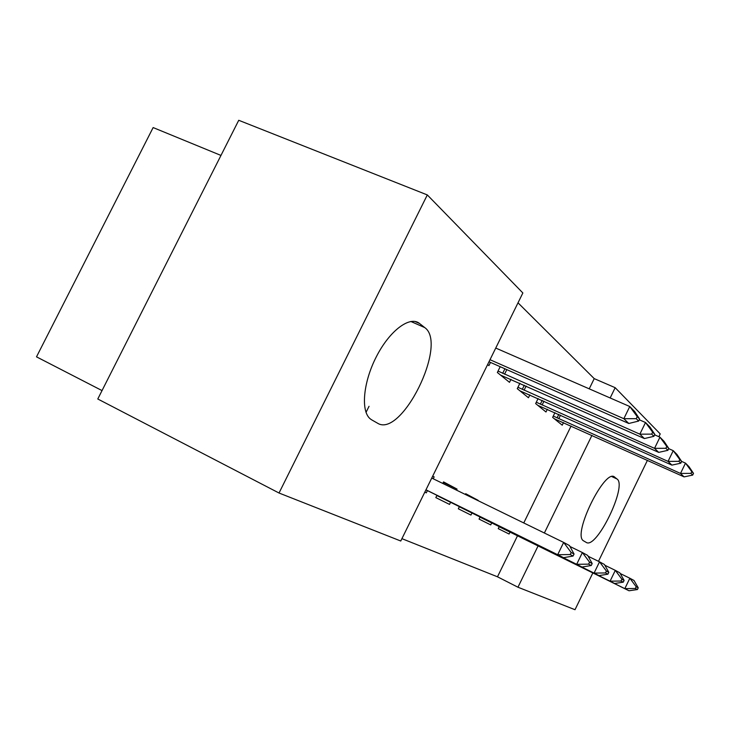 <?xml version="1.0" encoding="UTF-8"?>
<svg xmlns="http://www.w3.org/2000/svg" width="730" height="730" viewBox="0 0 730 730"><rect width="100%" height="100%" fill="white"/><g stroke="black" fill="none" stroke-linecap="round" stroke-linejoin="round"><path stroke-width="1.09" d="M589.229 388.844L594.22 378.624L518.008 302.813M594.22 378.624L615.171 387.685L660.23 433.921L658.88 436.704M220.962 155.426L153.136 127.568L36.5 356.842L102.036 390.587M279.024 493.015L97.783 398.991L238.737 120.286L427.315 194.928L522.862 292.967L400.761 541.012L279.024 493.015L427.315 194.928M538.092 398.543L535.628 403.58L545.985 411.994L547.327 409.256M480.084 516.986L479.053 519.094L490.733 524.907L491.719 522.899M500.196 366.697L497.349 372.482L509.494 382.347L510.982 379.308M436.96 495.305L435.828 497.605L449.543 504.421L450.602 502.249M443.302 482.393L457.062 489.1L443.548 481.9L442.791 483.442M457.062 489.1L456.542 490.149M401.92 538.658L497.486 576.8L517.506 535.784M523.766 522.954L571.097 426.001M424.823 492.13L426.293 492.859L427.406 490.596M432.698 476.124L434.149 476.891L433.228 478.77M490.496 362.418L488.908 365.63L487.613 364.571M459.389 506.583L458.312 508.783L470.95 515.07L471.972 512.98M465.484 494.164L478.168 500.351L465.713 493.708L465.348 494.447M519.906 383.268L517.26 388.661L528.456 397.75L529.87 394.875M499.229 526.604L498.234 528.639L509.075 534.022L510.014 532.088M554.937 412.669L552.628 417.387L562.237 425.188L563.505 422.579M616.987 478.971L617.005 478.98C627.636 485.633 596.474 549.845 586.199 542.381L583.407 540.757C572.128 534.46 605.343 467.173 614.733 477.192L616.987 478.971L611.977 476.663L617.005 478.98M592.851 572.931L575.012 609.714L517.953 587.221L538.074 545.93M544.37 533.01L591.93 435.381M610.161 397.969L615.171 387.685M647.41 460.365L598.481 561.315M497.486 576.8L517.953 587.221M371.752 419.887L370.603 419.12C360.574 411.875 362.983 382.593 376.406 356.614C389.692 330.535 409.959 315.506 419.522 323.472L424.741 327.587C448.302 343.848 401.317 438.885 377.373 423.099L371.752 419.887M369.042 406.309L366.022 412.386M432.68 476.179L434.149 476.891M573.068 556.05L574.054 554.015L571.188 552.51L570.194 554.554L573.068 556.05L563.56 557.683L425.937 489.876M425.964 489.812L557.683 554.718L563.66 542.417L569.455 545.556L574.054 554.015M431.749 478.059L563.66 542.417L571.188 552.51M563.56 557.683L557.683 554.718L570.194 554.554M488.99 361.761L628.795 423.482L623.84 418.701L490.003 359.707M636.231 418.664L638.64 421.064L639.617 419.056L637.217 416.629L636.231 418.664L623.84 418.701L629.762 406.519L495.743 348.055M637.217 416.629L629.762 406.519L634.635 411.474L639.617 419.056M628.795 423.482L638.64 421.064M591.245 565.513L592.194 563.569L589.575 562.191L588.626 564.144L591.245 565.513L582.047 567.027L436.841 495.533M436.896 495.424L576.673 564.308L582.385 552.546L587.686 555.42L592.194 563.569M569.966 546.487L582.385 552.546L589.575 562.191M582.047 567.027L576.673 564.308L588.626 564.144M607.917 574.191L608.82 572.329L606.411 571.061L605.508 572.94L607.917 574.191L599.011 575.596L459.307 506.757M459.334 506.693L594.074 573.105L599.531 561.826L604.404 564.463L608.82 572.329M588.161 556.269L599.531 561.826L606.411 571.061M599.011 575.596L594.074 573.105L605.508 572.94M500.57 375.101L644.398 438.557L639.854 434.168L498.042 371.086M651.698 434.122L653.898 436.33L654.837 434.396L652.638 432.178L651.698 434.122L639.854 434.168L645.512 422.515L639.27 419.777M652.638 432.178L645.512 422.515L649.974 427.05L654.837 434.396M644.398 438.557L653.898 436.33M519.906 390.805L658.706 452.381L654.536 448.357L517.935 387.283M665.87 448.293L667.895 450.319L668.789 448.466L666.773 446.431L665.87 448.293L654.536 448.357L659.957 437.179L654.627 434.825M666.773 446.431L659.957 437.179L664.054 441.349L668.789 448.466M658.706 452.381L667.895 450.319M623.247 582.175L624.114 580.386L621.896 579.218L621.029 581.016L623.247 582.175L614.614 583.489L480.002 517.141M480.039 517.086L610.07 581.189L615.308 570.358L619.788 572.785L624.114 580.386M604.841 565.248L615.308 570.358L621.896 579.218M614.614 583.489L610.07 581.189L621.029 581.016M637.409 589.548L638.239 587.823L636.186 586.747L635.356 588.48L637.409 589.548L629.032 590.771L499.156 526.75M499.183 526.695L624.825 588.645L629.853 578.233L634.005 580.478L638.239 587.823M620.208 573.515L629.853 578.233L636.186 586.747M629.032 590.771L624.825 588.645L635.356 588.48M537.773 405.323L671.892 465.11L668.041 461.397L536.294 402.23M678.909 461.333L680.78 463.194L681.637 461.424L679.776 459.544L678.909 461.333L668.041 461.397L673.242 450.666L668.698 448.658M679.776 459.544L673.242 450.666L677.02 454.507L681.637 461.424M671.892 465.11L680.78 463.194M554.344 418.774L684.065 476.873L680.506 473.442L553.276 416.063M690.945 473.368L692.679 475.093L693.5 473.378L691.775 471.644L690.945 473.368L680.506 473.442L685.497 463.121L681.61 461.387M691.775 471.644L685.497 463.121L688.992 466.671L693.5 473.378M684.065 476.873L692.679 475.093M419.522 323.472L414.859 321.428M424.696 327.551L410.835 321.455M614.733 477.192L613.501 476.626M436.868 495.488L437.425 495.77M504.914 368.787L502.687 373.322M506.812 369.617L504.567 374.189M524.304 385.221L522.279 389.373M526.138 386.033L524.085 390.212M542.217 400.387L540.355 404.183M543.978 401.171L542.107 404.995M558.806 414.403L557.09 417.898M560.503 415.16L558.779 418.691M424.741 327.587L410.808 321.465"/></g></svg>
